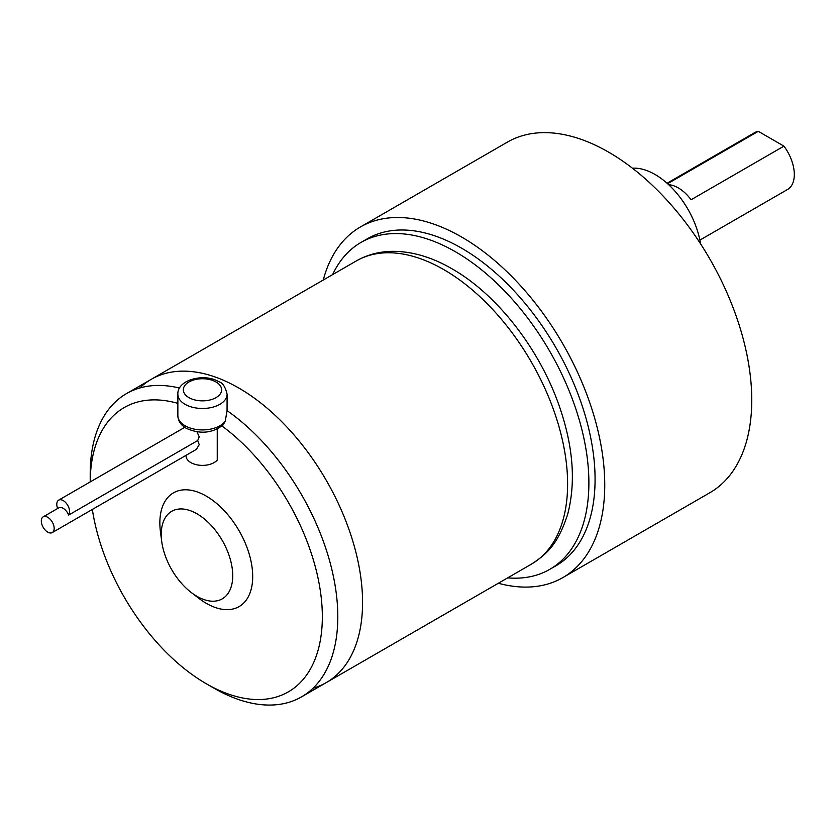 <?xml version="1.0" encoding="UTF-8"?>
<svg xmlns="http://www.w3.org/2000/svg" width="836" height="836" viewBox="0 0 836 836"><rect width="100%" height="100%" fill="white"/><g stroke="black" fill="none" stroke-linecap="round" stroke-linejoin="round"><path stroke-width="1.25" d="M667.567 183.701L758.273 131.325L783.938 146.143L691.09 199.752A32.823 18.956 -120 0 0 678.257 187.881A32.823 18.956 -120 0 0 668.706 184.735M699.889 240.099L787.512 189.5A32.823 18.956 -120 0 0 783.938 146.143M758.273 131.325A32.823 18.956 -120 0 0 754.689 132.642L667.055 183.241M632.455 168.203A65.657 37.902 60 0 1 655.037 174.473A65.657 37.902 60 0 1 700.558 243.83M360.389 226.984L507.4 142.11A202.437 116.873 60 0 1 608.618 152.142A202.437 116.873 60 0 1 740.863 330.523A202.437 116.873 60 0 1 709.837 492.738L562.827 577.613A202.437 116.873 -120 0 0 593.853 415.398A202.437 116.873 -120 0 0 461.608 237.016A202.437 116.873 -120 0 0 360.389 226.984A202.437 116.873 -120 0 0 323.26 280.018M498.329 583.256A202.437 116.873 -120 0 0 562.827 577.613M361.037 242.409L367.234 238.835A188.758 108.983 60 0 1 461.608 248.177A188.758 108.983 60 0 1 584.918 414.51A188.758 108.983 60 0 1 555.982 565.763L549.795 569.337A188.758 108.983 -120 0 0 578.731 418.084A188.758 108.983 -120 0 0 455.421 251.751A188.758 108.983 -120 0 0 361.037 242.409A188.758 108.983 -120 0 0 332.603 274.616M507.682 577.864A188.758 108.983 -120 0 0 549.795 569.337M177.859 403.37A164.138 94.761 60 0 0 90.215 481.923L90.215 473.772A175.079 101.083 60 0 1 126.476 393.631L151.232 379.335A175.079 101.083 60 0 1 238.772 388.008A175.079 101.083 60 0 1 353.147 542.282A175.079 101.083 60 0 1 326.312 682.573L531.351 564.195A175.079 101.083 60 0 0 558.187 423.904A175.079 101.083 60 0 0 443.811 269.62A175.079 101.083 60 0 0 356.272 260.957C367.129 254.771 379.063 251.563 392.084 251.333C411.751 251.208 431.731 257.028 452.015 268.816C497.754 294.795 540.453 350.315 559.901 407.884C573.339 447.396 575.91 482.915 567.623 514.433C557.727 544.769 546.786 554.111 531.351 564.195M139.727 388.008A175.079 101.083 60 0 1 238.772 388.008L238.772 388.008A175.079 101.083 60 0 1 362.573 602.432A175.079 101.083 60 0 1 313.051 688.195M356.272 260.957L151.232 379.335A175.079 101.083 60 0 1 238.772 388.008L238.772 388.008A175.079 101.083 60 0 1 362.573 602.432A175.079 101.083 60 0 1 326.312 682.573L301.545 696.869A175.079 101.083 60 0 1 214.006 688.195L206.273 683.733A164.138 94.761 60 0 1 92.336 509.448M225.292 421.062L227.058 410.622L227.099 394.268A24.62 14.212 180 0 1 211.905 407.393A24.62 14.212 180 0 1 185.069 404.321A24.62 14.212 180 0 1 177.859 394.268L177.859 415.711A24.62 14.212 180 0 0 185.069 425.754A24.62 14.212 180 0 0 225.292 421.062L223.17 424.866C212.375 433.32 200.055 434.448 186.209 428.262C180.827 425.085 178.047 420.905 177.859 415.711M227.058 410.622A175.079 101.083 60 0 1 330.722 564.969A175.079 101.083 60 0 1 301.545 696.869M126.476 393.631A175.079 101.083 60 0 1 179.562 388.061M196.993 513.806A50.547 29.187 60 0 1 232.732 575.711A50.547 29.187 60 0 1 196.993 596.35A50.547 29.187 60 0 1 191.13 592.41A50.547 29.187 60 0 1 161.724 541.488A50.547 29.187 60 0 1 196.993 513.806M221.968 425.994A164.138 94.761 60 0 1 322.069 625.652A164.138 94.761 60 0 1 206.273 683.733L214.006 688.195M161.724 541.488L160.481 532.062A65.657 37.902 60 0 1 206.273 496.114A65.657 37.902 60 0 1 252.702 576.516A65.657 37.902 60 0 1 206.273 603.32A65.657 37.902 60 0 1 198.665 598.2L191.13 592.41M57.642 508.497A9.081 5.246 60 0 1 58.666 500.137A9.081 5.246 60 0 1 63.212 500.586A9.081 5.246 60 0 1 68.813 507.619A9.081 5.246 60 0 1 68.677 515.049A9.081 5.246 -120 0 0 63.212 508.361A9.081 5.246 -120 0 0 58.666 507.912L43.19 516.847A9.081 5.246 60 0 1 47.736 517.296A9.081 5.246 60 0 1 53.671 525.29A9.081 5.246 60 0 1 52.271 532.574A9.081 5.246 60 0 1 47.736 532.124A9.081 5.246 60 0 1 41.8 524.12A9.081 5.246 60 0 1 43.19 516.847M196.982 431.836L199.24 436.883L197.714 440.541L199.24 444.658L196.345 449.392L52.271 532.574M197.714 440.541L68.677 515.049M217.245 429.067L217.245 460.061A16.417 9.478 180 0 1 190.88 462.611A16.417 9.478 180 0 1 186.073 455.913L186.073 455.327M188.936 397.612A19.144 11.056 180 0 1 188.936 381.979A19.144 11.056 180 0 1 216.022 381.979A19.144 11.056 180 0 1 216.022 397.612A19.144 11.056 180 0 1 188.936 397.612M177.859 394.268C177.033 379.763 204.329 372.772 218.76 381.707C222.554 382.585 225.344 386.765 227.099 394.268M58.666 500.137L184.746 427.342"/></g></svg>
